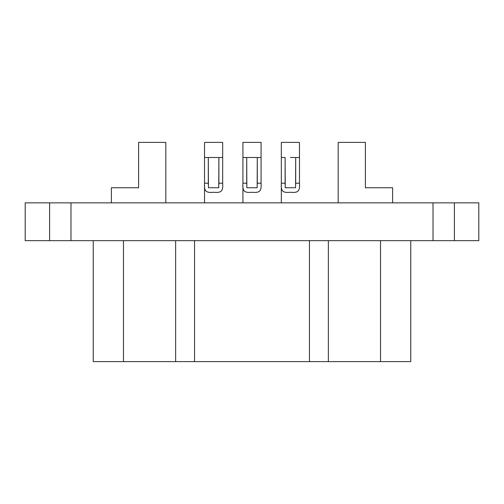<?xml version="1.0" encoding="UTF-8"?>
<svg xmlns="http://www.w3.org/2000/svg" width="504" height="504" viewBox="0 0 504 504"><rect width="100%" height="100%" fill="white"/><g stroke="black" fill="none" stroke-linecap="round" stroke-linejoin="round"><path stroke-width="0.76" d="M204.523 166.572L204.523 167.794M222.667 167.177L222.667 166.572M242.928 166.572L242.928 167.794M261.072 167.177L261.072 166.572M281.333 166.572L281.333 167.794M299.477 167.177L299.477 166.572M222.667 157.5L222.667 142.38L204.523 142.38L204.523 157.5L208.303 157.5L208.442 187.74L218.749 187.74L218.887 157.5L222.667 157.5L222.667 183.204C223.14 190.814 221.766 193.095 213.57 192.276C205.487 193.089 204.026 190.814 204.523 183.204L204.523 157.5M261.072 157.5L261.072 142.38L242.928 142.38L242.928 157.5L246.708 157.5L246.847 187.74L257.153 187.74L257.292 157.5L261.072 157.5L261.072 183.204C261.544 190.814 260.171 193.095 251.975 192.276C243.892 193.089 242.43 190.814 242.928 183.204L242.928 157.5M281.333 142.38L281.333 157.5L285.113 157.5L285.251 187.74L295.558 187.74L295.697 157.5L299.477 157.5L299.477 142.38L281.333 142.38M299.477 183.362L299.477 183.815M261.072 183.362L261.072 183.815M222.667 183.362L222.667 183.815M299.477 157.5L299.477 183.204C299.949 190.814 298.576 193.095 290.38 192.276C282.297 193.089 280.835 190.814 281.333 183.204L281.333 157.5M285.251 187.74L295.558 187.74M281.333 202.86L281.333 185.604M246.847 187.74L257.153 187.74M242.928 202.86L242.928 185.604M208.442 187.74L218.749 187.74M204.523 202.86L204.523 185.604M290.405 157.5L295.697 157.5L295.697 184.363M252 157.5L246.708 157.5L257.292 157.5L257.292 184.363M213.595 157.5L208.303 157.5L218.887 157.5L218.887 184.363M93.24 240.66L93.24 361.62L123.48 361.62L123.48 240.66M380.52 240.66L380.52 361.62L123.48 361.62M175.644 361.62L175.644 240.66M380.52 361.62L410.76 361.62L410.76 240.66M328.356 240.66L328.356 361.62M365.4 187.74L392.616 187.74L365.4 187.74L365.4 142.38L338.184 142.38L338.184 202.86M165.816 202.86L165.816 142.38L138.6 142.38L138.6 187.74L111.384 187.74L138.6 187.74M392.616 202.86L392.616 187.74M111.384 202.86L111.384 187.74M309.456 361.62L309.456 240.66M194.544 240.66L194.544 361.62M444.585 202.86L433.012 202.86L433.012 240.66L478.8 240.66L478.8 202.86L444.585 202.86M25.2 240.66L70.988 240.66L70.988 202.86L25.2 202.86L25.2 240.66M433.012 240.66L70.988 240.66M70.988 202.86L433.012 202.86M204.523 183.204L208.303 183.204M218.887 183.204L222.667 183.204M242.928 183.204L246.708 183.204M257.292 183.204L261.072 183.204M281.333 183.204L285.113 183.204M295.697 183.204L299.477 183.204M454.394 240.66L454.394 202.86M49.606 202.86L49.606 240.66M285.113 184.414L285.113 157.5M246.708 184.414L246.708 157.5M208.303 184.414L208.303 157.5"/></g></svg>
